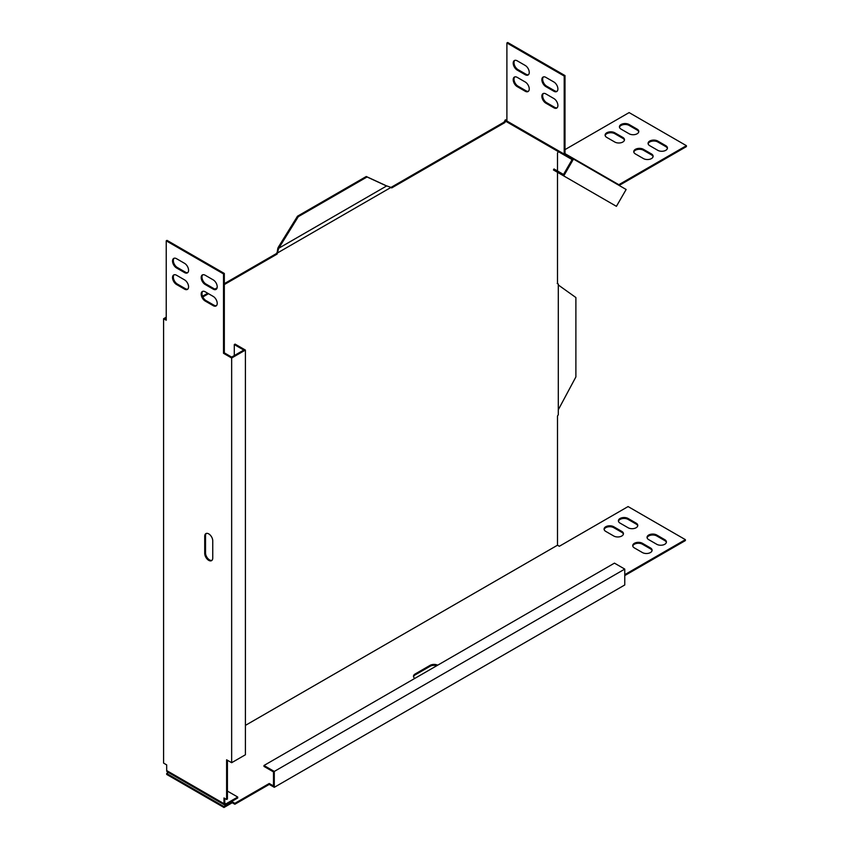 <?xml version="1.0" encoding="UTF-8"?>
<svg xmlns="http://www.w3.org/2000/svg" width="850" height="850" viewBox="0 0 850 850"><rect width="100%" height="100%" fill="white"/><g stroke="black" fill="none" stroke-linecap="round" stroke-linejoin="round"><path stroke-width="1.27" d="M217.218 286.822A5.674 3.272 -120 0 0 213.212 279.873L205.19 275.241A5.674 3.272 -120 0 0 202.353 274.954A5.674 3.272 -120 0 0 201.482 279.501A5.674 3.272 -120 0 0 205.19 284.506L213.212 289.138A5.674 3.272 -120 0 0 216.049 289.414A5.674 3.272 -120 0 0 217.218 286.822M188.572 270.279A5.674 3.272 -120 0 0 184.556 263.33L176.534 258.697A5.674 3.272 -120 0 0 173.697 258.421A5.674 3.272 -120 0 0 172.837 262.969A5.674 3.272 -120 0 0 176.534 267.962L184.556 272.595A5.674 3.272 -120 0 0 187.393 272.871A5.674 3.272 -120 0 0 188.572 270.279M188.572 286.822A5.674 3.272 -120 0 0 184.556 279.873L176.534 275.241A5.674 3.272 -120 0 0 173.697 274.964A5.674 3.272 -120 0 0 172.837 279.501A5.674 3.272 -120 0 0 176.534 284.506L184.556 289.138A5.674 3.272 -120 0 0 187.393 289.414A5.674 3.272 -120 0 0 188.572 286.822M217.218 303.354A5.674 3.272 -120 0 0 213.212 296.416L205.19 291.784A5.674 3.272 -120 0 0 202.353 291.497A5.674 3.272 -120 0 0 201.482 296.044A5.674 3.272 -120 0 0 205.19 301.038L213.212 305.671A5.674 3.272 -120 0 0 216.049 305.957A5.674 3.272 -120 0 0 217.218 303.354M656.742 544.287A5.674 3.272 0 0 0 664.764 544.287A5.674 3.272 0 0 0 666.421 541.971A5.674 3.272 0 0 0 664.764 539.654L656.742 535.022A5.674 3.272 0 0 0 650.558 534.31A5.674 3.272 0 0 0 647.052 537.338A5.674 3.272 0 0 0 648.72 539.654L656.742 544.287M613.764 536.01A5.674 3.272 0 0 0 621.786 536.01A5.674 3.272 0 0 0 623.443 533.694A5.674 3.272 0 0 0 621.786 531.388L613.764 526.756A5.674 3.272 0 0 0 607.58 526.044A5.674 3.272 0 0 0 604.084 529.072A5.674 3.272 0 0 0 605.742 531.388L613.764 536.01M642.409 552.553A5.674 3.272 0 0 0 650.431 552.553A5.674 3.272 0 0 0 652.099 550.237A5.674 3.272 0 0 0 650.431 547.921L642.409 543.288A5.674 3.272 0 0 0 636.236 542.587A5.674 3.272 0 0 0 632.729 545.604A5.674 3.272 0 0 0 634.387 547.921L642.409 552.553M628.086 527.744A5.674 3.272 0 0 0 636.108 527.744A5.674 3.272 0 0 0 637.776 525.428A5.674 3.272 0 0 0 636.108 523.111L628.086 518.479A5.674 3.272 0 0 0 621.903 517.778A5.674 3.272 0 0 0 618.407 520.795A5.674 3.272 0 0 0 620.064 523.111L628.086 527.744M276.293 253.64L277.1 254.097L277.844 251.419L276.293 253.64L224.326 283.645M217.111 287.81L214.912 289.074M207.708 293.239L202.502 296.236M166.228 317.188L163.593 318.707L163.593 763.109L166.685 764.894L166.685 770.578L223.975 803.664L223.975 797.969L226.61 799.499L227.417 799.032L227.417 760.261M504.826 122.623L504.029 122.156L391.043 187.393L391.691 187.935L504.826 122.623L505.644 121.221L558.312 151.629L557.494 153.032L557.494 170.999M504.029 122.156L505.399 119.776L506.897 120.636M277.759 252.79L391.032 187.393L386.718 185.906L278.641 248.306L277.844 251.419M277.1 254.097L224.326 284.569M208.505 293.696L202.831 296.979M166.228 318.112L165.197 318.707L166.228 319.303M245.406 725.39L557.494 545.211L557.494 415.99L558.301 414.768L558.301 283.964L557.494 283.666L558.301 283.964M557.494 283.666L557.494 172.306M624.761 575.577L685.387 540.579L685.387 539.654L628.086 506.568L559.332 546.274L557.494 545.211M269.248 784.412L269.248 783.487L234.866 803.335L234.866 804.259L269.248 784.412L274.284 787.323L624.761 584.97L624.761 569.096L274.284 771.439L274.284 787.323M234.866 803.335L232.231 801.805L232.231 802.74L223.975 807.5L166.685 774.424L166.685 773.489L168.396 772.501M234.866 804.259L232.231 802.74M232.231 801.805L223.975 806.576L223.975 807.5M223.975 806.576L166.685 773.489M685.387 539.654L624.761 574.653M269.248 783.487L273.487 785.931L273.487 771.906L263.978 766.413L263.978 765.489L274.284 771.439M637.713 525.895A5.674 3.272 0 0 0 636.108 524.036L628.086 519.403A5.674 3.272 0 0 0 622.285 518.617A5.674 3.272 0 0 0 618.46 521.263M652.035 550.704A5.674 3.272 0 0 0 650.431 548.845L642.409 544.223A5.674 3.272 0 0 0 636.607 543.426A5.674 3.272 0 0 0 632.782 546.072M623.39 534.161A5.674 3.272 0 0 0 621.786 532.312L613.764 527.68A5.674 3.272 0 0 0 607.963 526.883A5.674 3.272 0 0 0 604.138 529.529M666.368 542.428A5.674 3.272 0 0 0 664.764 540.579L656.742 535.946A5.674 3.272 0 0 0 650.93 535.16A5.674 3.272 0 0 0 647.116 537.806M414.821 678.396A5.674 3.272 180 0 1 413.483 676.292A5.674 3.272 180 0 1 415.151 673.976L430.047 665.369A5.674 3.272 180 0 1 437.707 665.178M413.546 676.749A5.674 3.272 180 0 1 415.151 674.9L430.047 666.304A5.674 3.272 180 0 1 436.751 665.731M234.292 355.555L234.292 344.579L243.801 350.072L231.657 357.085L224.326 352.846L224.326 273.456L167.025 240.369L166.228 240.837L166.228 320.227L163.593 318.707M202.778 291.316A5.674 3.272 -120 0 0 202.396 295.949A5.674 3.272 -120 0 0 205.987 300.581L214.009 305.214A5.674 3.272 -120 0 0 216.421 305.671M174.133 274.773A5.674 3.272 -120 0 0 173.751 279.406A5.674 3.272 -120 0 0 177.342 284.038L185.364 288.671A5.674 3.272 -120 0 0 187.765 289.138M224.326 352.846L223.518 353.313L223.518 273.913L166.228 240.837M224.326 273.456L223.518 273.913M224.782 803.197A1.626 0.935 120 0 0 225.123 803.941A1.626 0.935 120 0 0 225.93 803.866L224.782 803.197L224.782 798.437M223.518 353.313L231.657 358.009L231.657 762.705L226.61 759.794L226.61 799.499M174.133 258.241A5.674 3.272 -120 0 0 173.751 262.873A5.674 3.272 -120 0 0 177.342 267.495L185.364 272.127A5.674 3.272 -120 0 0 187.765 272.595M202.778 274.773A5.674 3.272 -120 0 0 202.396 279.406A5.674 3.272 -120 0 0 205.987 284.038L214.009 288.671A5.674 3.272 -120 0 0 216.421 289.138M206.327 533.428A5.674 3.272 -120 0 0 205.53 535.744L205.53 552.946A5.674 3.272 -120 0 0 207.751 558.376A5.674 3.272 -120 0 0 211.947 560.362M204.722 553.414A5.674 3.272 -120 0 0 207.198 559.119A5.674 3.272 -120 0 0 211.576 560.639A5.674 3.272 -120 0 0 212.744 558.046L212.744 540.844A5.674 3.272 -120 0 0 210.269 535.128A5.674 3.272 -120 0 0 205.902 533.609A5.674 3.272 -120 0 0 204.722 536.212L204.722 553.414L205.53 552.946M573.474 159.067L563.752 175.918L616.42 206.327L626.142 189.486L565.335 154.371L564.772 155.359A2.752 1.594 -60 0 1 564.198 154.094L564.198 76.043L506.897 42.968L506.897 121.019A2.752 1.594 120 0 0 507.471 122.272L505.644 121.221M564.772 155.359L507.471 122.272L572.103 159.587L563.518 174.473L553.998 168.98L553.435 169.958L563.752 175.918M231.657 358.009L245.406 350.072L245.406 754.768L231.657 762.705M234.292 344.579L235.099 344.112L245.406 350.072M263.978 765.489L614.454 563.136L624.761 569.096M223.975 803.664A2.752 1.594 120 0 0 224.549 804.929L167.248 771.843A2.752 1.594 -60 0 1 166.685 770.578M224.549 804.929A2.752 1.594 120 0 0 225.93 804.791L237.734 797.969L237.734 797.045L225.93 803.866M227.417 791.095L237.734 797.045M565.335 154.371A1.626 0.935 -60 0 1 565.006 153.637L565.006 75.576L507.705 42.5L506.897 42.968M543.458 93.447A5.674 3.272 -120 0 0 543.076 98.079A5.674 3.272 -120 0 0 546.667 102.712L554.689 107.334A5.674 3.272 -120 0 0 557.09 107.801M545.859 93.904A5.674 3.272 -120 0 0 543.033 93.627A5.674 3.272 -120 0 0 542.162 98.175A5.674 3.272 -120 0 0 545.859 103.169L553.881 107.801A5.674 3.272 -120 0 0 556.718 108.078A5.674 3.272 -120 0 0 557.589 103.541A5.674 3.272 -120 0 0 553.881 98.536L545.859 93.904M514.813 76.904A5.674 3.272 -120 0 0 514.431 81.536A5.674 3.272 -120 0 0 518.022 86.169L526.044 90.801A5.674 3.272 -120 0 0 528.445 91.258M517.214 77.371A5.674 3.272 -120 0 0 514.378 77.084A5.674 3.272 -120 0 0 513.506 81.632A5.674 3.272 -120 0 0 517.214 86.626L525.236 91.258A5.674 3.272 -120 0 0 528.073 91.545A5.674 3.272 -120 0 0 528.944 86.998A5.674 3.272 -120 0 0 525.236 81.993L517.214 77.371M564.198 76.043L565.006 75.576M517.214 70.093L525.236 74.726A5.674 3.272 -120 0 0 528.073 75.002A5.674 3.272 -120 0 0 528.944 70.454A5.674 3.272 -120 0 0 525.236 65.461L517.214 60.828A5.674 3.272 -120 0 0 514.378 60.541A5.674 3.272 -120 0 0 513.506 65.089A5.674 3.272 -120 0 0 517.214 70.093L518.022 69.626L526.044 74.258A5.674 3.272 -120 0 0 528.445 74.726M514.813 60.361A5.674 3.272 -120 0 0 514.431 64.993A5.674 3.272 -120 0 0 518.022 69.626M545.859 86.626L553.881 91.258A5.674 3.272 -120 0 0 556.718 91.545A5.674 3.272 -120 0 0 557.589 86.998A5.674 3.272 -120 0 0 553.881 81.993L545.859 77.371A5.674 3.272 -120 0 0 543.033 77.084A5.674 3.272 -120 0 0 542.162 81.632A5.674 3.272 -120 0 0 545.859 86.626L546.667 86.169L554.689 90.801A5.674 3.272 -120 0 0 557.09 91.258M543.458 76.904A5.674 3.272 -120 0 0 543.076 81.536A5.674 3.272 -120 0 0 546.667 86.169M619.14 185.438L686.407 146.604L686.407 145.679L618.821 184.705A1.626 0.935 -60 0 1 618.014 184.79M560.139 152.681L560.139 152.681A2.752 1.594 120 0 0 560.171 152.702L572.103 159.587M686.407 145.679L629.117 112.593L565.006 149.611M621.095 129.136L629.117 133.769A5.674 3.272 0 0 0 635.301 134.481A5.674 3.272 0 0 0 638.796 131.452A5.674 3.272 0 0 0 637.139 129.136L629.117 124.504A5.674 3.272 0 0 0 622.933 123.792A5.674 3.272 0 0 0 619.427 126.82A5.674 3.272 0 0 0 621.095 129.136M638.743 131.92A5.674 3.272 0 0 0 637.139 130.061L629.117 125.428A5.674 3.272 0 0 0 623.305 124.642A5.674 3.272 0 0 0 619.491 127.287M635.418 153.946L643.439 158.578A5.674 3.272 0 0 0 649.623 159.29A5.674 3.272 0 0 0 653.119 156.262A5.674 3.272 0 0 0 651.461 153.946L643.439 149.313A5.674 3.272 0 0 0 637.256 148.612A5.674 3.272 0 0 0 633.76 151.629A5.674 3.272 0 0 0 635.418 153.946M653.066 156.729A5.674 3.272 0 0 0 651.461 154.87L643.439 150.248A5.674 3.272 0 0 0 637.638 149.451A5.674 3.272 0 0 0 633.813 152.097M606.773 137.413L614.794 142.035A5.674 3.272 0 0 0 620.968 142.747A5.674 3.272 0 0 0 624.474 139.719A5.674 3.272 0 0 0 622.816 137.413L614.794 132.781A5.674 3.272 0 0 0 608.611 132.069A5.674 3.272 0 0 0 605.104 135.097A5.674 3.272 0 0 0 606.773 137.413M624.421 140.186A5.674 3.272 0 0 0 622.816 138.337L614.794 133.705A5.674 3.272 0 0 0 608.982 132.908A5.674 3.272 0 0 0 605.168 135.554M649.74 145.679L657.762 150.312A5.674 3.272 0 0 0 663.946 151.024A5.674 3.272 0 0 0 667.441 147.996A5.674 3.272 0 0 0 665.784 145.679L657.762 141.047A5.674 3.272 0 0 0 651.578 140.335A5.674 3.272 0 0 0 648.082 143.363A5.674 3.272 0 0 0 649.74 145.679M667.388 148.452A5.674 3.272 0 0 0 665.784 146.604L657.762 141.971A5.674 3.272 0 0 0 651.961 141.185A5.674 3.272 0 0 0 648.136 143.831M558.301 284.973L575.886 297.532L575.886 376.933L558.301 409.785M277.281 251.749L277.833 248.232L278.492 246.914L279.299 247.382L278.641 248.306M277.748 249.602L278.311 249.273M386.059 185.746L367.051 176.97L298.297 216.665L297.5 216.197L366.254 176.502L367.051 176.97M279.299 247.382L298.297 216.665M366.254 176.502L385.252 185.279M278.492 246.914L297.5 216.197M628.086 518.479L628.086 519.403M636.108 523.111L636.108 524.036M642.409 543.288L642.409 544.223M650.431 547.921L650.431 548.845M613.764 526.756L613.764 527.68M621.786 531.388L621.786 532.312M656.742 535.022L656.742 535.946M664.764 539.654L664.764 540.579M214.009 305.214L213.212 305.671M205.987 300.581L205.19 301.038M185.364 288.671L184.556 289.138M177.342 284.038L176.534 284.506M185.364 272.127L184.556 272.595M177.342 267.495L176.534 267.962M214.009 288.671L213.212 289.138M205.987 284.038L205.19 284.506M564.198 154.094L506.897 121.019M546.667 102.712L545.859 103.169M554.689 107.334L553.881 107.801M518.022 86.169L517.214 86.626M526.044 90.801L525.236 91.258M526.044 74.258L525.236 74.726M554.689 90.801L553.881 91.258M618.821 184.705L565.006 153.637M629.117 124.504L629.117 125.428M637.139 129.136L637.139 130.061M643.439 149.313L643.439 150.248M651.461 153.946L651.461 154.87M614.794 132.781L614.794 133.705M622.816 137.413L622.816 138.337M657.762 141.047L657.762 141.971M665.784 145.679L665.784 146.604M415.151 673.976L415.151 674.9M430.047 665.369L430.047 666.304M205.53 535.744L204.722 536.212M557.228 283.517L557.908 283.836M386.495 185.842L385.528 185.438"/></g></svg>
